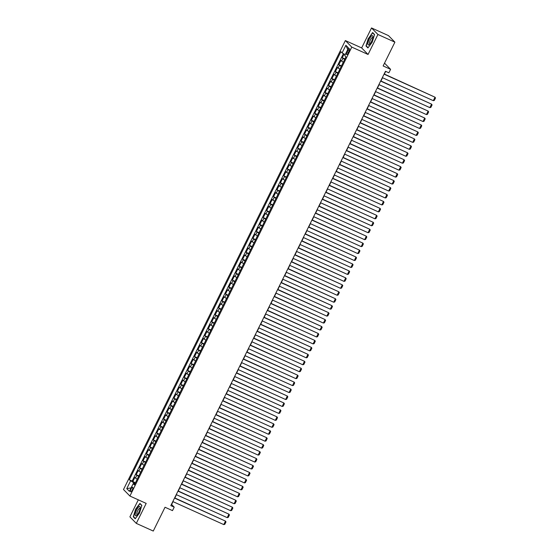 <?xml version="1.0" encoding="UTF-8"?>
<svg xmlns="http://www.w3.org/2000/svg" width="559" height="559" viewBox="0 0 559 559"><rect width="100%" height="100%" fill="white"/><g stroke="black" fill="none" stroke-linecap="round" stroke-linejoin="round"><path stroke-width="0.84" d="M132.217 490.04A2.495 0.741 -65.7 0 0 132.686 487.203A2.495 0.741 -65.7 0 0 131.106 488.908A2.495 0.741 -65.7 0 0 130.631 491.745A2.495 0.741 -65.7 0 0 132.217 490.04M138.304 499.837L129.898 516.844L136.305 523.385L153.271 531.05L165.031 507.251L172.493 510.619L174.212 507.146L171.613 504.498L173.017 501.647M345.364 40.569L123.49 489.509L129.905 496.043L351.779 47.103L345.364 40.569L361.645 47.927L368.06 54.468L377.933 34.483L371.525 27.95L361.645 47.927M371.525 27.95L388.484 35.615L394.899 42.156L383.132 65.955L390.594 69.33L384.522 63.139M377.933 34.483L394.899 42.156M344.085 54.041L342.262 57.731L344.917 58.933M343.268 62.273L340.885 60.512L338.824 64.683L341.479 65.885M339.83 69.218L337.454 67.457L335.393 71.629L338.048 72.831M336.399 76.171L334.016 74.41L331.955 78.581L334.61 79.783M332.961 83.116L330.579 81.362L328.524 85.527L331.18 86.729M329.531 90.069L327.148 88.308L325.086 92.48L327.742 93.681M326.093 97.014L323.71 95.261L321.649 99.425L324.311 100.627M322.662 103.967L320.279 102.206L318.218 106.378L320.873 107.58M319.224 110.92L316.841 109.159L314.78 113.33L317.442 114.525M315.793 117.865L313.41 116.104L311.349 120.276L314.004 121.478M312.355 124.818L309.972 123.057L307.911 127.228L310.573 128.43M308.924 131.763L306.542 130.002L304.48 134.174L307.136 135.376M305.487 138.716L303.104 136.955L301.042 141.127L303.698 142.328M302.049 145.661L299.673 143.908L297.612 148.072L300.267 149.274M298.618 152.614L296.235 150.853L294.174 155.025L296.829 156.227M295.18 159.567L292.797 157.806L290.743 161.97L293.398 163.172M291.749 166.512L289.366 164.751L287.305 168.923L289.96 170.125M288.311 173.465L285.928 171.704L283.867 175.875L286.529 177.077M284.88 180.41L282.498 178.649L280.436 182.821L283.092 184.023M281.443 187.363L279.06 185.602L276.998 189.774L279.661 190.975M278.012 194.308L275.629 192.555L273.568 196.719L276.223 197.921M274.574 201.261L272.191 199.5L270.13 203.672L272.792 204.873M271.143 208.207L268.76 206.453L266.699 210.617L269.354 211.819M267.705 215.159L265.322 213.398L263.261 217.57L265.923 218.772M264.267 222.112L261.892 220.351L259.83 224.522L262.485 225.717M260.836 229.057L258.454 227.296L256.392 231.468L259.048 232.67M257.399 236.01L255.023 234.249L252.961 238.42L255.617 239.622M253.968 242.955L251.585 241.195L249.524 245.366L252.179 246.568M250.53 249.908L248.147 248.147L246.086 252.319L248.748 253.52M247.099 256.854L244.716 255.1L242.655 259.264L245.31 260.466M243.661 263.806L241.278 262.045L239.217 266.217L241.879 267.419M240.23 270.759L237.848 268.998L235.786 273.162L238.441 274.364M236.792 277.704L234.41 275.943L232.348 280.115L235.011 281.317M233.362 284.657L230.979 282.896L228.917 287.067L231.573 288.269M229.924 291.602L227.541 289.841L225.48 294.013L228.142 295.215M226.486 298.555L224.11 296.794L222.049 300.966L224.704 302.167M223.055 305.5L220.672 303.747L218.611 307.911L221.266 309.113M219.617 312.453L217.241 310.692L215.18 314.864L217.835 316.066M216.186 319.399L213.804 317.645L211.742 321.809L214.397 323.011M212.748 326.351L210.366 324.59L208.311 328.762L210.967 329.964M209.318 333.304L206.935 331.543L204.873 335.714L207.529 336.909M205.88 340.249L203.497 338.488L201.436 342.66L204.098 343.862M202.449 347.202L200.066 345.441L198.005 349.613L200.66 350.814M199.011 354.147L196.628 352.387L194.567 356.558L197.229 357.76M195.58 361.1L193.197 359.339L191.136 363.511L193.791 364.713M192.142 368.046L189.76 366.292L187.698 370.456L190.36 371.658M188.704 374.998L186.329 373.237L184.267 377.409L186.923 378.611M185.274 381.951L182.891 380.19L180.83 384.354L183.485 385.556M181.836 388.896L179.46 387.135L177.399 391.307L180.054 392.509M178.405 395.849L176.022 394.088L173.961 398.26L176.616 399.461M174.967 402.794L172.584 401.034L170.53 405.205L173.185 406.407M171.536 409.747L169.153 407.986L167.092 412.158L169.747 413.36M168.098 416.693L165.716 414.939L163.654 419.103L166.316 420.305M164.667 423.645L162.285 421.884L160.223 426.056L162.879 427.258M161.23 430.591L158.847 428.837L156.786 433.001L159.448 434.203M157.799 437.543L155.416 435.782L153.355 439.954L156.01 441.156M154.361 444.496L151.978 442.735L149.917 446.907L152.579 448.101M150.93 451.441L148.547 449.681L146.486 453.852L149.141 455.054M147.492 458.394L145.109 456.633L143.048 460.805L145.71 462.007M144.054 465.34L141.679 463.579L139.617 467.75L142.272 468.952M140.623 472.292L138.241 470.531L136.179 474.703L138.835 475.905M390.594 69.33L388.875 72.803L385.486 71.272L170.816 505.615L174.212 507.146M347.887 50.345L347.132 51.875A2.418 0.72 -65.7 0 0 346.671 54.621A2.418 0.72 -65.7 0 0 348.201 52.965L348.963 51.442A2.418 0.72 -65.7 0 0 349.417 48.689A2.418 0.72 -65.7 0 0 347.887 50.345L349.186 50.932M134.782 484.108L133.161 483.689L134.377 484.926L345.951 56.836L344.735 55.6L348.516 47.955L345.881 45.272L342.101 52.916L340.892 51.68L129.318 479.769L133.936 482.941L133.517 483.78M133.161 483.689L129.388 491.333L126.753 488.65L130.526 481.006M344.644 59.492L342.262 57.731M343.401 53.657L132.162 481.061L135.404 482.85M137.186 479.238L134.803 477.484L132.749 481.648M138.562 476.464L136.179 474.703M142 469.511L139.617 467.75M145.431 462.559L143.048 460.805M148.869 455.613L146.486 453.852M152.3 448.66L149.917 446.907M155.737 441.715L153.355 439.954M159.168 434.762L156.786 433.001M162.606 427.817L160.223 426.056M166.037 420.864L163.654 419.103M169.475 413.912L167.092 412.158M172.906 406.966L170.53 405.205M176.344 400.013L173.961 398.26M179.774 393.068L177.399 391.307M183.212 386.115L180.83 384.354M186.65 379.17L184.267 377.409M190.081 372.217L187.698 370.456M193.519 365.272L191.136 363.511M196.95 358.319L194.567 356.558M200.388 351.366L198.005 349.613M203.818 344.421L201.436 342.66M207.256 337.468L204.873 335.714M210.687 330.523L208.311 328.762M214.125 323.57L211.742 321.809M217.556 316.625L215.18 314.864M220.994 309.672L218.611 307.911M224.432 302.719L222.049 300.966M227.862 295.774L225.48 294.013M231.3 288.821L228.917 287.067M234.731 281.876L232.348 280.115M238.169 274.923L235.786 273.162M241.6 267.978L239.217 266.217M245.038 261.025L242.655 259.264M248.469 254.079L246.086 252.319M251.906 247.127L249.524 245.366M255.337 240.174L252.961 238.42M258.775 233.229L256.392 231.468M262.213 226.276L259.83 224.522M265.644 219.331L263.261 217.57M269.082 212.378L266.699 210.617M272.512 205.433L270.13 203.672M275.95 198.48L273.568 196.719M279.381 191.534L276.998 189.774M282.819 184.582L280.436 182.821M286.25 177.629L283.867 175.875M289.688 170.684L287.305 168.923M293.119 163.731L290.743 161.97M296.556 156.786L294.174 155.025M299.987 149.833L297.612 148.072M303.425 142.887L301.042 141.127M306.863 135.935L304.48 134.174M310.294 128.982L307.911 127.228M313.732 122.037L311.349 120.276M317.163 115.084L314.78 113.33M320.6 108.139L318.218 106.378M324.031 101.186L321.649 99.425M327.469 94.24L325.086 92.48M330.9 87.288L328.524 85.527M334.338 80.342L331.955 78.581M337.769 73.39L335.393 71.629M341.207 66.437L338.824 64.683M368.06 54.468L351.779 47.103M136.305 523.385L146.185 503.4L129.905 496.043M174.834 497.971L176.455 494.694M178.272 491.019L179.893 487.748M181.703 484.073L183.324 480.796M185.141 477.12L186.762 473.85M188.579 470.175L190.193 466.898M192.01 463.222L193.631 459.945M195.447 456.27L197.061 453M198.878 449.324L200.499 446.047M202.316 442.372L203.93 439.101M205.747 435.426L207.368 432.149M209.185 428.474L210.799 425.203M212.616 421.528L214.237 418.251M216.053 414.575L217.668 411.305M219.484 407.63L221.105 404.353M222.922 400.677L224.543 397.4M226.36 393.725L227.974 390.455M229.791 386.779L231.412 383.502M233.229 379.827L234.843 376.556M236.66 372.881L238.281 369.604M240.097 365.928L241.712 362.658M243.528 358.983L245.149 355.706M246.966 352.03L248.58 348.753M250.397 345.078L252.018 341.808M253.835 338.132L255.449 334.855M257.266 331.18L258.887 327.909M260.704 324.234L262.325 320.957M264.141 317.281L265.756 314.011M267.572 310.336L269.193 307.059M271.01 303.383L272.624 300.113M274.441 296.438L276.062 293.161M277.879 289.485L279.493 286.208M281.31 282.533L282.931 279.262M284.748 275.587L286.362 272.31M288.178 268.634L289.8 265.364M291.616 261.689L293.23 258.412M295.047 254.736L296.668 251.466M298.485 247.791L300.106 244.514M301.916 240.838L303.537 237.568M305.354 233.886L306.975 230.615M308.792 226.94L310.406 223.663M312.222 219.987L313.844 216.717M315.66 213.042L317.274 209.765M319.091 206.089L320.712 202.819M322.529 199.144L324.143 195.867M325.96 192.191L327.581 188.921M329.398 185.246L331.012 181.968M332.829 178.293L334.45 175.016M336.266 171.34L337.888 168.07M339.697 164.395L341.318 161.118M343.135 157.442L344.756 154.172M346.573 150.497L348.187 147.22M350.004 143.544L351.625 140.274M353.442 136.599L355.056 133.322M356.873 129.646L358.494 126.376M360.31 122.7L361.925 119.423M363.741 115.748L365.362 112.471M367.179 108.795L368.793 105.525M370.61 101.85L372.231 98.573M374.048 94.897L375.662 91.627M377.479 87.952L379.1 84.675M380.917 80.999L382.538 77.729M384.354 74.054L385.682 71.356M135.096 483.465L133.936 482.941M345.196 54.67L342.101 52.916M132.162 481.061L129.318 479.769M347.726 49.555L345.881 45.272M126.753 488.65L131.092 487.881M368.332 38.285L365.984 45.971L367.913 47.941L372.196 42.218L374.544 34.532L372.615 32.562L368.549 38.382M135.215 518.773L139.498 513.05L141.846 505.357L139.918 503.393L135.634 509.109L133.287 516.802L135.215 518.773M366.676 46.285L365.984 45.971M133.971 517.117L133.287 516.802M384.054 74.165L435.021 97.203L384.152 73.963M382.335 77.638L433.302 100.676L435.021 97.203L435.51 97.993L434.308 100.424L433.302 100.676M371.525 41.464A5.066 1.509 -65.7 0 0 372.902 36.761A5.066 1.509 -65.7 0 0 369.275 39.165A5.066 1.509 -65.7 0 0 367.899 43.902A5.066 1.509 -65.7 0 0 369.387 44.538A5.066 1.509 -65.7 0 0 371.525 41.464M372.818 37.705A3.473 1.034 -65.7 0 0 372.629 37.516A3.473 1.034 -65.7 0 0 370.428 39.892A3.473 1.034 -65.7 0 0 369.772 43.84A3.473 1.034 -65.7 0 0 370.037 43.847M368.081 47.718L366.25 45.859L368.528 38.403L372.678 32.862L374.488 34.707M373.091 33.051L372.678 32.862M140.197 507.803A5.066 1.509 -65.7 0 0 140.204 507.593A5.066 1.509 -65.7 0 0 137.759 508.005A5.066 1.509 -65.7 0 0 135.208 514.483A5.066 1.509 -65.7 0 0 136.689 515.363A5.066 1.509 -65.7 0 0 140.197 507.803M140.12 508.536A3.473 1.034 -65.7 0 0 139.932 508.341A3.473 1.034 -65.7 0 0 138.059 510.108A3.473 1.034 -65.7 0 0 136.794 513.791A3.473 1.034 -65.7 0 0 137.074 514.664A3.473 1.034 -65.7 0 0 137.339 514.678M135.383 518.549L133.552 516.684L135.83 509.235L139.981 503.694L141.79 505.539M140.393 503.883L139.981 503.694M380.623 81.111L431.583 104.156L380.721 80.908M378.904 84.584L429.864 107.628L431.583 104.156L432.079 104.938L430.877 107.377L429.864 107.628M377.185 88.063L428.152 111.101L377.283 87.861M375.466 91.536L426.433 114.581L428.152 111.101L428.641 111.891L427.439 114.322L426.433 114.581M373.754 95.009L424.714 118.054L373.852 94.813M372.035 98.489L422.995 121.527L424.714 118.054L425.21 118.843L424.008 121.275L422.995 121.527M370.317 101.962L421.276 124.999L370.414 101.759M368.598 105.434L419.564 128.479L421.276 124.999L421.772 125.789L420.571 128.221L419.564 128.479M366.879 108.907L417.846 131.952L366.984 108.712M365.167 112.387L416.127 135.425L417.846 131.952L418.342 132.742L417.14 135.173L416.127 135.425M363.448 115.86L414.408 138.905L363.546 115.657M361.729 119.333L412.696 142.377L414.408 138.905L414.904 139.687L413.702 142.119L412.696 142.377M360.01 122.812L410.977 145.85L360.115 122.61M358.298 126.285L409.258 149.323L410.977 145.85L411.473 146.64L410.271 149.071L409.258 149.323M356.579 129.758L407.539 152.803L356.677 129.555M354.86 133.231L405.827 156.275L407.539 152.803L408.035 153.585L406.833 156.017L405.827 156.275M353.141 136.71L404.108 159.748L353.246 136.508M351.429 140.183L402.389 163.228L404.108 159.748L404.597 160.538L403.395 162.969L402.389 163.228M349.71 143.656L400.67 166.701L349.808 143.453M347.991 147.129L398.951 170.174L400.67 166.701L401.166 167.49L399.964 169.922L398.951 170.174M346.273 150.609L397.239 173.646L346.37 150.406M344.554 154.081L395.52 177.126L397.239 173.646L397.728 174.436L396.527 176.868L395.52 177.126M342.842 157.554L393.802 180.599L342.94 157.358M341.123 161.034L392.083 184.072L393.802 180.599L394.298 181.389L393.096 183.82L392.083 184.072M339.404 164.507L390.371 187.551L339.502 164.304M337.685 167.98L388.652 191.024L390.371 187.551L390.86 188.334L389.658 190.766L388.652 191.024M335.973 171.452L386.933 194.497L336.071 171.257M334.254 174.932L385.214 197.97L386.933 194.497L387.429 195.287L386.227 197.718L385.214 197.97M332.535 178.405L383.495 201.45L332.633 178.202M330.816 181.878L381.783 204.922L383.495 201.45L383.991 202.232L382.789 204.664L381.783 204.922M329.104 185.357L380.064 208.395L329.202 185.155M327.385 188.83L378.345 211.868L380.064 208.395L380.56 209.185L379.358 211.616L378.345 211.868M325.666 192.303L376.626 215.348L325.764 192.1M323.947 195.776L374.914 218.821L376.626 215.348L377.122 216.13L375.921 218.569L374.914 218.821M322.229 199.256L373.195 222.293L322.333 199.053M320.517 202.728L371.476 225.773L373.195 222.293L373.691 223.083L372.49 225.515L371.476 225.773M318.798 206.201L369.758 229.246L318.896 206.005M317.079 209.681L368.046 232.719L369.758 229.246L370.254 230.035L369.052 232.467L368.046 232.719M315.36 213.154L366.327 236.191L315.465 212.951M313.648 216.626L364.608 239.671L366.327 236.191L366.816 236.981L365.614 239.413L364.608 239.671M311.929 220.099L362.889 243.144L312.027 219.904M310.21 223.579L361.17 246.617L362.889 243.144L363.385 243.934L362.183 246.365L361.17 246.617M308.491 227.052L359.458 250.097L308.589 226.849M306.772 230.525L357.739 253.569L359.458 250.097L359.947 250.879L358.745 253.311L357.739 253.569M305.06 234.004L356.02 257.042L305.158 233.802M303.341 237.477L354.301 260.515L356.02 257.042L356.516 257.832L355.314 260.263L354.301 260.515M301.622 240.95L352.589 263.995L301.72 240.747M299.904 244.423L350.87 267.468L352.589 263.995L353.078 264.777L351.877 267.209L350.87 267.468M298.192 247.903L349.151 270.94L298.289 247.7M296.473 251.375L347.432 274.42L349.151 270.94L349.648 271.73L348.446 274.162L347.432 274.42M294.754 254.848L345.721 277.893L294.852 254.645M293.035 258.321L344.002 281.366L345.721 277.893L346.21 278.682L345.008 281.114L344.002 281.366M291.323 261.801L342.283 284.838L291.421 261.598M289.604 265.273L340.564 288.318L342.283 284.838L342.779 285.628L341.577 288.06L340.564 288.318M287.885 268.746L338.845 291.791L287.983 268.551M286.166 272.226L337.133 295.264L338.845 291.791L339.341 292.581L338.139 295.012L337.133 295.264M284.447 275.699L335.414 298.744L284.552 275.496M282.735 279.172L333.695 302.216L335.414 298.744L335.91 299.526L334.708 301.958L333.695 302.216M281.016 282.644L331.976 305.689L281.114 282.449M279.297 286.124L330.264 309.162L331.976 305.689L332.472 306.479L331.27 308.91L330.264 309.162M277.578 289.597L328.545 312.642L277.683 289.394M275.866 293.07L326.826 316.114L328.545 312.642L329.041 313.424L327.833 315.856L326.826 316.114M274.148 296.549L325.107 319.587L274.245 296.347M272.429 300.022L323.388 323.06L325.107 319.587L325.604 320.377L324.402 322.809L323.388 323.06M270.71 303.495L321.677 326.54L270.808 303.292M268.998 306.968L319.958 330.013L321.677 326.54L322.166 327.322L320.964 329.761L319.958 330.013M267.279 310.448L318.239 333.485L267.377 310.245M265.56 313.92L316.52 336.965L318.239 333.485L318.735 334.275L317.533 336.707L316.52 336.965M263.841 317.393L314.808 340.438L263.939 317.198M262.122 320.873L313.089 343.911L314.808 340.438L315.297 341.228L314.095 343.659L313.089 343.911M260.41 324.346L311.37 347.384L260.508 324.143M258.691 327.819L309.651 350.863L311.37 347.384L311.866 348.173L310.664 350.605L309.651 350.863M256.972 331.291L307.939 354.336L257.07 331.096M255.253 334.771L306.22 357.809L307.939 354.336L308.428 355.126L307.226 357.557L306.22 357.809M253.541 338.244L304.501 361.289L253.639 338.041M251.823 341.717L302.782 364.761L304.501 361.289L304.997 362.071L303.796 364.503L302.782 364.761M250.104 345.189L301.063 368.234L250.201 344.994M248.385 348.669L299.351 371.707L301.063 368.234L301.56 369.024L300.358 371.456L299.351 371.707M246.666 352.142L297.633 375.187L246.771 351.939M244.954 355.615L295.914 378.66L297.633 375.187L298.129 375.969L296.927 378.401L295.914 378.66M243.235 359.095L294.195 382.132L243.333 358.892M241.516 362.567L292.483 385.612L294.195 382.132L294.691 382.922L293.489 385.354L292.483 385.612M239.797 366.04L290.764 389.085L239.902 365.838M238.085 369.513L289.045 392.558L290.764 389.085L291.26 389.875L290.058 392.306L289.045 392.558M236.366 372.993L287.326 396.031L236.464 372.79M234.647 376.466L285.607 399.51L287.326 396.031L287.822 396.82L286.62 399.252L285.607 399.51M232.928 379.938L283.895 402.983L233.033 379.743M231.216 383.418L282.176 406.456L283.895 402.983L284.384 403.773L283.182 406.204L282.176 406.456M229.497 386.891L280.457 409.929L229.595 386.688M227.779 390.364L278.738 413.408L280.457 409.929L280.953 410.718L279.752 413.15L278.738 413.408M226.06 393.836L277.026 416.881L226.157 393.641M224.341 397.316L275.308 420.354L277.026 416.881L277.516 417.671L276.314 420.102L275.308 420.354M222.629 400.789L273.589 423.834L222.727 400.586M220.91 404.262L271.87 427.307L273.589 423.834L274.085 424.616L272.883 427.048L271.87 427.307M219.191 407.742L270.158 430.779L219.289 407.539M217.472 411.214L268.439 434.252L270.158 430.779L270.647 431.569L269.445 434.001L268.439 434.252M215.76 414.687L266.72 437.732L215.858 414.485M214.041 418.16L265.001 441.205L266.72 437.732L267.216 438.515L266.014 440.953L265.001 441.205M212.322 421.64L263.282 444.678L212.42 421.437M210.603 425.113L261.57 448.157L263.282 444.678L263.778 445.467L262.576 447.899L261.57 448.157M208.891 428.585L259.851 451.63L208.989 428.39M207.172 432.065L258.132 455.103L259.851 451.63L260.347 452.42L259.145 454.851L258.132 455.103M205.453 435.538L256.413 458.576L205.551 435.335M203.735 439.011L254.701 462.055L256.413 458.576L256.909 459.365L255.708 461.797L254.701 462.055M202.016 442.483L252.982 465.528L202.12 442.288M200.304 445.963L251.264 469.001L252.982 465.528L253.479 466.318L252.277 468.749L251.264 469.001M198.585 449.436L249.545 472.481L198.683 449.233M196.866 452.909L247.833 475.954L249.545 472.481L250.041 473.263L248.839 475.695L247.833 475.954M195.147 456.382L246.114 479.426L195.252 456.186M193.435 459.861L244.395 482.899L246.114 479.426L246.603 480.216L245.401 482.648L244.395 482.899M191.716 463.334L242.676 486.379L191.814 463.131M189.997 466.807L240.957 489.852L242.676 486.379L243.172 487.162L241.97 489.593L240.957 489.852M188.278 470.287L239.245 493.324L188.376 470.084M186.559 473.759L237.526 496.804L239.245 493.324L239.734 494.114L238.532 496.546L237.526 496.804M184.847 477.232L235.807 500.277L184.945 477.03M183.128 480.705L234.088 503.75L235.807 500.277L236.303 501.06L235.101 503.498L234.088 503.75M181.409 484.185L232.376 507.223L181.507 483.982M179.691 487.658L230.657 510.702L232.376 507.223L232.865 508.012L231.664 510.444L230.657 510.702M177.979 491.13L228.938 514.175L178.076 490.935M176.26 494.61L227.22 517.648L228.938 514.175L229.435 514.965L228.233 517.396L227.22 517.648M174.541 498.083L225.501 521.121L174.639 497.88M172.822 501.556L223.789 524.601L225.501 521.121L225.997 521.91L224.795 524.342L223.789 524.601M341.521 61.155L342.891 58.374M135.439 478.127L136.815 475.346M138.877 471.174L140.246 468.393M142.307 464.229L143.684 461.448M145.745 457.276L147.115 454.495M149.176 450.33L150.553 447.549M152.614 443.378L153.984 440.597M156.045 436.425L157.421 433.651M159.483 429.48L160.852 426.699M162.914 422.527L164.29 419.753M166.351 415.582L167.728 412.801M169.782 408.629L171.159 405.848M173.22 401.683L174.597 398.902M176.658 394.731L178.028 391.95M180.089 387.785L181.465 385.004M183.527 380.833L184.896 378.052M186.958 373.88L188.334 371.106M190.395 366.935L191.765 364.154M193.826 359.982L195.203 357.201M197.264 353.036L198.634 350.255M200.695 346.084L202.072 343.303M204.133 339.138L205.509 336.357M207.564 332.186L208.94 329.405M211.002 325.233L212.378 322.459M214.439 318.288L215.809 315.507M217.87 311.335L219.247 308.561M221.308 304.389L222.678 301.608M224.739 297.437L226.115 294.656M228.177 290.491L229.546 287.71M231.608 283.539L232.984 280.758M235.046 276.593L236.415 273.812M238.476 269.641L239.853 266.86M241.914 262.688L243.284 259.914M245.345 255.743L246.722 252.961M248.783 248.79L250.159 246.009M252.221 241.844L253.59 239.063M255.652 234.892L257.028 232.111M259.09 227.946L260.459 225.165M262.52 220.994L263.897 218.213M265.958 214.041L267.328 211.267M269.389 207.096L270.766 204.314M272.827 200.143L274.196 197.369M276.258 193.197L277.634 190.416M279.696 186.245L281.065 183.464M283.127 179.299L284.503 176.518M286.564 172.347L287.941 169.566M289.995 165.401L291.372 162.62M293.433 158.449L294.81 155.668M296.871 151.496L298.24 148.722M300.302 144.55L301.678 141.769M303.74 137.598L305.109 134.817M307.171 130.652L308.547 127.871M310.608 123.7L311.978 120.919M314.039 116.754L315.416 113.973M317.477 109.802L318.847 107.021M320.908 102.849L322.284 100.075M324.346 95.903L325.722 93.122M327.777 88.951L329.153 86.177M331.214 82.005L332.591 79.224M334.652 75.053L336.022 72.272M338.083 68.107L339.46 65.326M348.453 52.469L347.132 51.875"/></g></svg>
